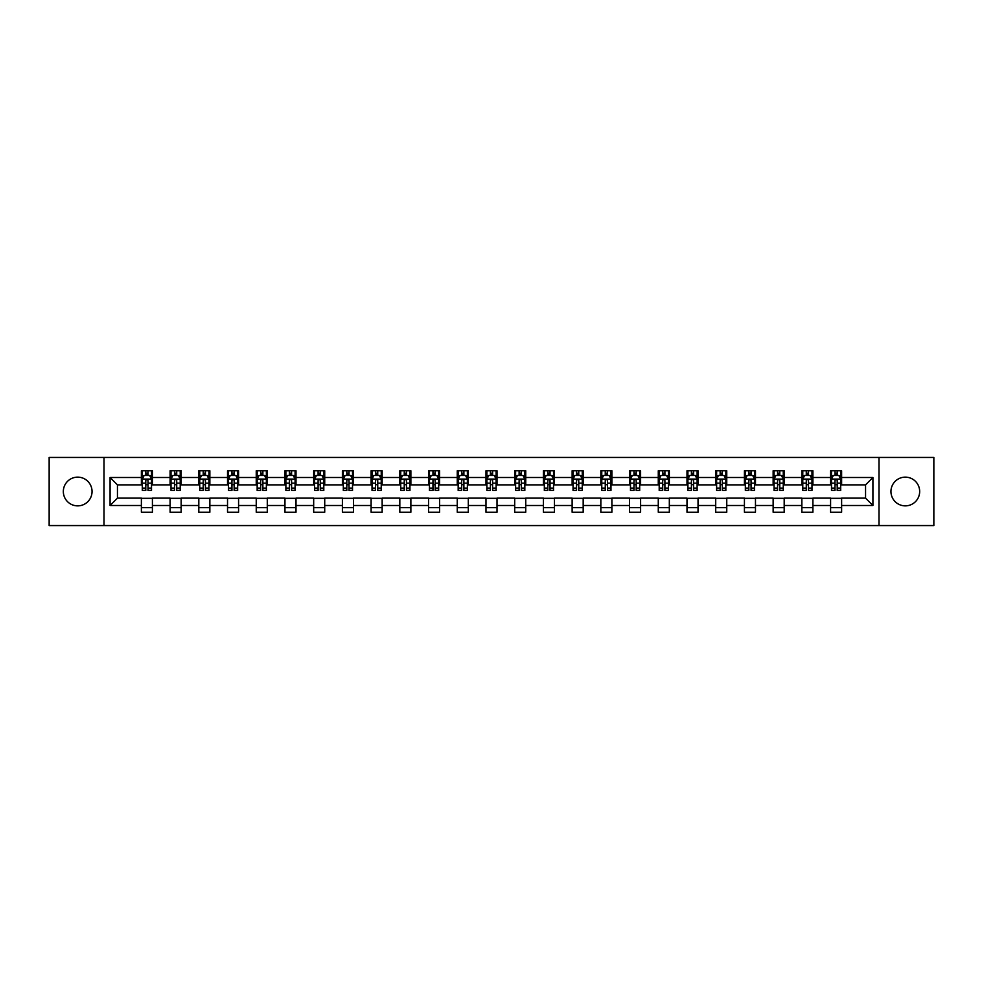 <?xml version="1.0" encoding="UTF-8"?>
<svg xmlns="http://www.w3.org/2000/svg" width="983" height="983" viewBox="0 0 983 983"><rect width="100%" height="100%" fill="white"/><g stroke="black" fill="none" stroke-linecap="round" stroke-linejoin="round"><path stroke-width="1.47" d="M905.318 477.136A14.364 14.364 0 0 0 890.954 491.5A14.364 14.364 0 0 0 905.318 505.864A14.364 14.364 0 0 0 919.67 491.5A14.364 14.364 0 0 0 905.318 477.136M77.682 477.136A14.364 14.364 0 0 0 63.33 491.5A14.364 14.364 0 0 0 77.682 505.864A14.364 14.364 0 0 0 92.046 491.5A14.364 14.364 0 0 0 77.682 477.136M878.999 525.561L933.85 525.561L933.85 457.439L878.999 457.439L878.999 525.561L104.001 525.561L104.001 457.439L49.15 457.439L49.15 525.561L104.001 525.561M878.999 457.439L104.001 457.439M841.62 477.505L841.62 470.796L830.586 470.796L830.586 477.505L812.904 477.505L812.904 470.796L801.858 470.796L801.858 477.505L784.188 477.505L784.188 470.796L773.142 470.796L773.142 477.505L755.472 477.505L755.472 470.796L744.426 470.796L744.426 477.505L726.756 477.505L726.756 470.796L715.71 470.796L715.71 477.505L698.041 477.505L698.041 470.796L686.994 470.796L686.994 477.505L669.325 477.505L669.325 470.796L658.278 470.796L658.278 477.505L640.609 477.505L640.609 470.796L629.562 470.796L629.562 477.505L611.893 477.505L611.893 470.796L600.846 470.796L600.846 477.505L583.177 477.505L583.177 470.796L572.131 470.796L572.131 477.505L554.461 477.505L554.461 470.796L543.415 470.796L543.415 477.505L525.745 477.505L525.745 470.796L514.699 470.796L514.699 477.505L497.017 477.505L497.017 470.796L485.983 470.796L485.983 477.505L468.301 477.505L468.301 470.796L457.255 470.796L457.255 477.505L439.585 477.505L439.585 470.796L428.539 470.796L428.539 477.505L410.869 477.505L410.869 470.796L399.823 470.796L399.823 477.505L382.154 477.505L382.154 470.796L371.107 470.796L371.107 477.505L353.438 477.505L353.438 470.796L342.391 470.796L342.391 477.505L324.722 477.505L324.722 470.796L313.675 470.796L313.675 477.505L296.006 477.505L296.006 470.796L284.959 470.796L284.959 477.505L267.29 477.505L267.29 470.796L256.244 470.796L256.244 477.505L238.574 477.505L238.574 470.796L227.528 470.796L227.528 477.505L209.858 477.505L209.858 470.796L198.812 470.796L198.812 477.505L181.142 477.505L181.142 470.796L170.096 470.796L170.096 477.505L152.414 477.505L152.414 470.796L141.38 470.796L141.38 477.505L110.084 477.505L110.084 505.495L117.444 498.123L141.38 498.123L141.38 512.204L152.414 512.204L152.414 498.123L170.096 498.123L170.096 512.204L181.142 512.204L181.142 498.123L198.812 498.123L198.812 512.204L209.858 512.204L209.858 498.123L227.528 498.123L227.528 512.204L238.574 512.204L238.574 498.123L256.244 498.123L256.244 512.204L267.29 512.204L267.29 498.123L284.959 498.123L284.959 512.204L296.006 512.204L296.006 498.123L313.675 498.123L313.675 512.204L324.722 512.204L324.722 498.123L342.391 498.123L342.391 512.204L353.438 512.204L353.438 498.123L371.107 498.123L371.107 512.204L382.154 512.204L382.154 498.123L399.823 498.123L399.823 512.204L410.869 512.204L410.869 498.123L428.539 498.123L428.539 512.204L439.585 512.204L439.585 498.123L457.255 498.123L457.255 512.204L468.301 512.204L468.301 498.123L485.983 498.123L485.983 512.204L497.017 512.204L497.017 498.123L514.699 498.123L514.699 512.204L525.745 512.204L525.745 498.123L543.415 498.123L543.415 512.204L554.461 512.204L554.461 498.123L572.131 498.123L572.131 512.204L583.177 512.204L583.177 498.123L600.846 498.123L600.846 512.204L611.893 512.204L611.893 498.123L629.562 498.123L629.562 512.204L640.609 512.204L640.609 498.123L658.278 498.123L658.278 512.204L669.325 512.204L669.325 498.123L686.994 498.123L686.994 512.204L698.041 512.204L698.041 498.123L715.71 498.123L715.71 512.204L726.756 512.204L726.756 498.123L744.426 498.123L744.426 512.204L755.472 512.204L755.472 498.123L773.142 498.123L773.142 512.204L784.188 512.204L784.188 498.123L801.858 498.123L801.858 512.204L812.904 512.204L812.904 498.123L830.586 498.123L830.586 512.204L841.62 512.204L841.62 498.123L865.556 498.123L865.556 484.877L841.62 484.877L841.62 477.505L872.916 477.505L872.916 505.495L841.62 505.495M830.586 505.495L812.904 505.495M801.858 505.495L784.188 505.495M773.142 505.495L755.472 505.495M744.426 505.495L726.756 505.495M715.71 505.495L698.041 505.495M686.994 505.495L669.325 505.495M658.278 505.495L640.609 505.495M629.562 505.495L611.893 505.495M600.846 505.495L583.177 505.495M572.131 505.495L554.461 505.495M543.415 505.495L525.745 505.495M514.699 505.495L497.017 505.495M485.983 505.495L468.301 505.495M457.255 505.495L439.585 505.495M428.539 505.495L410.869 505.495M399.823 505.495L382.154 505.495M371.107 505.495L353.438 505.495M342.391 505.495L324.722 505.495M313.675 505.495L296.006 505.495M284.959 505.495L267.29 505.495M256.244 505.495L238.574 505.495M227.528 505.495L209.858 505.495M198.812 505.495L181.142 505.495M170.096 505.495L152.414 505.495M141.38 505.495L110.084 505.495M830.586 477.505L830.586 484.877L812.904 484.877L812.904 477.505M801.858 477.505L801.858 484.877L784.188 484.877L784.188 477.505M773.142 477.505L773.142 484.877L755.472 484.877L755.472 477.505M744.426 477.505L744.426 484.877L726.756 484.877L726.756 477.505M715.71 477.505L715.71 484.877L698.041 484.877L698.041 477.505M686.994 477.505L686.994 484.877L669.325 484.877L669.325 477.505M658.278 477.505L658.278 484.877L640.609 484.877L640.609 477.505M629.562 477.505L629.562 484.877L611.893 484.877L611.893 477.505M600.846 477.505L600.846 484.877L583.177 484.877L583.177 477.505M572.131 477.505L572.131 484.877L554.461 484.877L554.461 477.505M543.415 477.505L543.415 484.877L525.745 484.877L525.745 477.505M514.699 477.505L514.699 484.877L497.017 484.877L497.017 477.505M485.983 477.505L485.983 484.877L468.301 484.877L468.301 477.505M457.255 477.505L457.255 484.877L439.585 484.877L439.585 477.505M428.539 477.505L428.539 484.877L410.869 484.877L410.869 477.505M399.823 477.505L399.823 484.877L382.154 484.877L382.154 477.505M371.107 477.505L371.107 484.877L353.438 484.877L353.438 477.505M342.391 477.505L342.391 484.877L324.722 484.877L324.722 477.505M313.675 477.505L313.675 484.877L296.006 484.877L296.006 477.505M284.959 477.505L284.959 484.877L267.29 484.877L267.29 477.505M256.244 477.505L256.244 484.877L238.574 484.877L238.574 477.505M227.528 477.505L227.528 484.877L209.858 484.877L209.858 477.505M198.812 477.505L198.812 484.877L181.142 484.877L181.142 477.505M170.096 477.505L170.096 484.877L152.414 484.877L152.414 477.505M141.38 477.505L141.38 484.877L117.444 484.877L110.084 477.505M117.444 484.877L117.444 498.123M872.916 505.495L865.556 498.123M865.556 484.877L872.916 477.505M141.38 475.391L142.302 475.391M145.791 475.391L148.003 475.391M151.505 475.391L152.414 475.391M141.38 484.693L142.302 484.693M145.791 484.693L148.003 484.693M151.505 484.693L152.414 484.693M141.38 498.307L152.414 498.307M141.38 507.609L152.414 507.609M170.096 498.307L181.142 498.307M170.096 507.609L181.142 507.609M170.096 475.391L171.017 475.391M174.507 475.391L176.719 475.391M180.221 475.391L181.142 475.391M170.096 484.693L171.017 484.693M174.507 484.693L176.719 484.693M180.221 484.693L181.142 484.693M198.812 498.307L209.858 498.307M198.812 507.609L209.858 507.609M198.812 475.391L199.733 475.391M203.223 475.391L205.435 475.391M208.937 475.391L209.858 475.391M198.812 484.693L199.733 484.693M203.223 484.693L205.435 484.693M208.937 484.693L209.858 484.693M227.528 498.307L238.574 498.307M227.528 507.609L238.574 507.609M227.528 475.391L228.449 475.391M231.939 475.391L234.151 475.391M237.653 475.391L238.574 475.391M227.528 484.693L228.449 484.693M231.939 484.693L234.151 484.693M237.653 484.693L238.574 484.693M256.244 498.307L267.29 498.307M256.244 507.609L267.29 507.609M256.244 475.391L257.165 475.391M260.655 475.391L262.866 475.391M266.368 475.391L267.29 475.391M256.244 484.693L257.165 484.693M260.655 484.693L262.866 484.693M266.368 484.693L267.29 484.693M284.959 498.307L296.006 498.307M284.959 507.609L296.006 507.609M284.959 475.391L285.881 475.391M289.383 475.391L291.582 475.391M295.084 475.391L296.006 475.391M284.959 484.693L285.881 484.693M289.383 484.693L291.582 484.693M295.084 484.693L296.006 484.693M313.675 498.307L324.722 498.307M313.675 507.609L324.722 507.609M313.675 475.391L314.597 475.391M318.099 475.391L320.298 475.391M323.8 475.391L324.722 475.391M313.675 484.693L314.597 484.693M318.099 484.693L320.298 484.693M323.8 484.693L324.722 484.693M342.391 498.307L353.438 498.307M342.391 507.609L353.438 507.609M342.391 475.391L343.313 475.391M346.815 475.391L349.014 475.391M352.516 475.391L353.438 475.391M342.391 484.693L343.313 484.693M346.815 484.693L349.014 484.693M352.516 484.693L353.438 484.693M371.107 498.307L382.154 498.307M371.107 507.609L382.154 507.609M371.107 475.391L372.029 475.391M375.531 475.391L377.742 475.391M381.232 475.391L382.154 475.391M371.107 484.693L372.029 484.693M375.531 484.693L377.742 484.693M381.232 484.693L382.154 484.693M399.823 498.307L410.869 498.307M399.823 507.609L410.869 507.609M399.823 475.391L400.745 475.391M404.246 475.391L406.458 475.391M409.948 475.391L410.869 475.391M399.823 484.693L400.745 484.693M404.246 484.693L406.458 484.693M409.948 484.693L410.869 484.693M428.539 498.307L439.585 498.307M428.539 507.609L439.585 507.609M428.539 475.391L429.46 475.391M432.962 475.391L435.174 475.391M438.664 475.391L439.585 475.391M428.539 484.693L429.46 484.693M432.962 484.693L435.174 484.693M438.664 484.693L439.585 484.693M457.255 498.307L468.301 498.307M457.255 507.609L468.301 507.609M457.255 475.391L458.176 475.391M461.678 475.391L463.89 475.391M467.38 475.391L468.301 475.391M457.255 484.693L458.176 484.693M461.678 484.693L463.89 484.693M467.38 484.693L468.301 484.693M485.983 498.307L497.017 498.307M485.983 507.609L497.017 507.609M485.983 475.391L486.892 475.391M490.394 475.391L492.606 475.391M496.108 475.391L497.017 475.391M485.983 484.693L486.892 484.693M490.394 484.693L492.606 484.693M496.108 484.693L497.017 484.693M514.699 498.307L525.745 498.307M514.699 507.609L525.745 507.609M514.699 475.391L515.62 475.391M519.11 475.391L521.322 475.391M524.824 475.391L525.745 475.391M514.699 484.693L515.62 484.693M519.11 484.693L521.322 484.693M524.824 484.693L525.745 484.693M543.415 498.307L554.461 498.307M543.415 507.609L554.461 507.609M543.415 475.391L544.336 475.391M547.826 475.391L550.038 475.391M553.54 475.391L554.461 475.391M543.415 484.693L544.336 484.693M547.826 484.693L550.038 484.693M553.54 484.693L554.461 484.693M572.131 498.307L583.177 498.307M572.131 507.609L583.177 507.609M572.131 475.391L573.052 475.391M576.542 475.391L578.754 475.391M582.255 475.391L583.177 475.391M572.131 484.693L573.052 484.693M576.542 484.693L578.754 484.693M582.255 484.693L583.177 484.693M600.846 498.307L611.893 498.307M600.846 507.609L611.893 507.609M600.846 475.391L601.768 475.391M605.258 475.391L607.469 475.391M610.971 475.391L611.893 475.391M600.846 484.693L601.768 484.693M605.258 484.693L607.469 484.693M610.971 484.693L611.893 484.693M629.562 498.307L640.609 498.307M629.562 507.609L640.609 507.609M629.562 475.391L630.484 475.391M633.986 475.391L636.185 475.391M639.687 475.391L640.609 475.391M629.562 484.693L630.484 484.693M633.986 484.693L636.185 484.693M639.687 484.693L640.609 484.693M658.278 498.307L669.325 498.307M658.278 507.609L669.325 507.609M658.278 475.391L659.2 475.391M662.702 475.391L664.901 475.391M668.403 475.391L669.325 475.391M658.278 484.693L659.2 484.693M662.702 484.693L664.901 484.693M668.403 484.693L669.325 484.693M686.994 498.307L698.041 498.307M686.994 507.609L698.041 507.609M686.994 475.391L687.916 475.391M691.418 475.391L693.617 475.391M697.119 475.391L698.041 475.391M686.994 484.693L687.916 484.693M691.418 484.693L693.617 484.693M697.119 484.693L698.041 484.693M715.71 498.307L726.756 498.307M715.71 507.609L726.756 507.609M715.71 475.391L716.632 475.391M720.134 475.391L722.345 475.391M725.835 475.391L726.756 475.391M715.71 484.693L716.632 484.693M720.134 484.693L722.345 484.693M725.835 484.693L726.756 484.693M744.426 498.307L755.472 498.307M744.426 507.609L755.472 507.609M744.426 475.391L745.347 475.391M748.849 475.391L751.061 475.391M754.551 475.391L755.472 475.391M744.426 484.693L745.347 484.693M748.849 484.693L751.061 484.693M754.551 484.693L755.472 484.693M773.142 498.307L784.188 498.307M773.142 507.609L784.188 507.609M773.142 475.391L774.063 475.391M777.565 475.391L779.777 475.391M783.267 475.391L784.188 475.391M773.142 484.693L774.063 484.693M777.565 484.693L779.777 484.693M783.267 484.693L784.188 484.693M801.858 498.307L812.904 498.307M801.858 507.609L812.904 507.609M801.858 475.391L802.779 475.391M806.281 475.391L808.493 475.391M811.983 475.391L812.904 475.391M801.858 484.693L802.779 484.693M806.281 484.693L808.493 484.693M811.983 484.693L812.904 484.693M830.586 498.307L841.62 498.307M830.586 507.609L841.62 507.609M830.586 475.391L831.495 475.391M834.997 475.391L837.209 475.391M840.698 475.391L841.62 475.391M830.586 484.693L831.495 484.693M834.997 484.693L837.209 484.693M840.698 484.693L841.62 484.693M148.003 473.179L145.791 473.179M151.505 488.084L148.003 488.084L148.003 490.394L151.505 490.394L151.505 479.163L149.662 475.489L144.132 475.489L142.302 479.163L142.302 490.394L145.791 490.394L145.791 488.084L142.302 488.084M142.302 479.163L142.302 470.796M151.505 479.163L151.505 470.796M145.791 475.489L145.791 470.796M148.003 470.796L148.003 475.489M148.003 488.084L148.003 480.552C147.266 479.126 146.528 479.126 145.791 480.552L145.791 488.084M176.719 473.179L174.507 473.179M180.221 488.084L176.719 488.084L176.719 490.394L180.221 490.394L180.221 479.163L178.378 475.489L172.848 475.489L171.017 479.163L171.017 490.394L174.507 490.394L174.507 488.084L171.017 488.084M171.017 479.163L171.017 470.796M180.221 479.163L180.221 470.796M174.507 475.489L174.507 470.796M176.719 470.796L176.719 475.489M176.719 488.084L176.719 480.552C175.982 479.126 175.244 479.126 174.507 480.552L174.507 488.084M205.435 473.179L203.223 473.179M208.937 488.084L205.435 488.084L205.435 490.394L208.937 490.394L208.937 479.163L207.094 475.489L201.564 475.489L199.733 479.163L199.733 490.394L203.223 490.394L203.223 488.084L199.733 488.084M199.733 479.163L199.733 470.796M208.937 479.163L208.937 470.796M203.223 475.489L203.223 470.796M205.435 470.796L205.435 475.489M205.435 488.084L205.435 480.552C204.697 479.126 203.96 479.126 203.223 480.552L203.223 488.084M234.151 473.179L231.939 473.179M237.653 488.084L234.151 488.084L234.151 490.394L237.653 490.394L237.653 479.163L235.809 475.489L230.292 475.489L228.449 479.163L228.449 490.394L231.939 490.394L231.939 488.084L228.449 488.084M228.449 479.163L228.449 470.796M237.653 479.163L237.653 470.796M231.939 475.489L231.939 470.796M234.151 470.796L234.151 475.489M234.151 488.084L234.151 480.552C233.413 479.126 232.676 479.126 231.939 480.552L231.939 488.084M262.866 473.179L260.655 473.179M266.368 488.084L262.866 488.084L262.866 490.394L266.368 490.394L266.368 479.163L264.525 475.489L259.008 475.489L257.165 479.163L257.165 490.394L260.655 490.394L260.655 488.084L257.165 488.084M257.165 479.163L257.165 470.796M266.368 479.163L266.368 470.796M260.655 475.489L260.655 470.796M262.866 470.796L262.866 475.489M262.866 488.084L262.866 480.552C262.129 479.126 261.392 479.126 260.655 480.552L260.655 488.084M291.582 473.179L289.383 473.179M295.084 488.084L291.582 488.084L291.582 490.394L295.084 490.394L295.084 479.163L293.241 475.489L287.724 475.489L285.881 479.163L285.881 490.394L289.383 490.394L289.383 488.084L285.881 488.084M285.881 479.163L285.881 470.796M295.084 479.163L295.084 470.796M289.383 475.489L289.383 470.796M291.582 470.796L291.582 475.489M291.582 488.084L291.582 480.552C290.845 479.126 290.12 479.126 289.383 480.552L289.383 488.084M320.298 473.179L318.099 473.179M323.8 488.084L320.298 488.084L320.298 490.394L323.8 490.394L323.8 479.163L321.957 475.489L316.44 475.489L314.597 479.163L314.597 490.394L318.099 490.394L318.099 488.084L314.597 488.084M314.597 479.163L314.597 470.796M323.8 479.163L323.8 470.796M318.099 475.489L318.099 470.796M320.298 470.796L320.298 475.489M320.298 488.084L320.298 480.552C319.573 479.126 318.836 479.126 318.099 480.552L318.099 488.084M349.014 473.179L346.815 473.179M352.516 488.084L349.014 488.084L349.014 490.394L352.516 490.394L352.516 479.163L350.673 475.489L345.156 475.489L343.313 479.163L343.313 490.394L346.815 490.394L346.815 488.084L343.313 488.084M343.313 479.163L343.313 470.796M352.516 479.163L352.516 470.796M346.815 475.489L346.815 470.796M349.014 470.796L349.014 475.489M349.014 488.084L349.014 480.552C348.289 479.126 347.552 479.126 346.815 480.552L346.815 488.084M377.742 473.179L375.531 473.179M381.232 488.084L377.742 488.084L377.742 490.394L381.232 490.394L381.232 479.163L379.389 475.489L373.872 475.489L372.029 479.163L372.029 490.394L375.531 490.394L375.531 488.084L372.029 488.084M372.029 479.163L372.029 470.796M381.232 479.163L381.232 470.796M375.531 475.489L375.531 470.796M377.742 470.796L377.742 475.489M377.742 488.084L377.742 480.552C377.005 479.126 376.268 479.126 375.531 480.552L375.531 488.084M406.458 473.179L404.246 473.179M409.948 488.084L406.458 488.084L406.458 490.394L409.948 490.394L409.948 479.163L408.105 475.489L402.588 475.489L400.745 479.163L400.745 490.394L404.246 490.394L404.246 488.084L400.745 488.084M400.745 479.163L400.745 470.796M409.948 479.163L409.948 470.796M404.246 475.489L404.246 470.796M406.458 470.796L406.458 475.489M406.458 488.084L406.458 480.552C405.721 479.126 404.984 479.126 404.246 480.552L404.246 488.084M435.174 473.179L432.962 473.179M438.664 488.084L435.174 488.084L435.174 490.394L438.664 490.394L438.664 479.163L436.833 475.489L431.304 475.489L429.46 479.163L429.46 490.394L432.962 490.394L432.962 488.084L429.46 488.084M429.46 479.163L429.46 470.796M438.664 479.163L438.664 470.796M432.962 475.489L432.962 470.796M435.174 470.796L435.174 475.489M435.174 488.084L435.174 480.552C434.437 479.126 433.7 479.126 432.962 480.552L432.962 488.084M463.89 473.179L461.678 473.179M467.38 488.084L463.89 488.084L463.89 490.394L467.38 490.394L467.38 479.163L465.549 475.489L460.019 475.489L458.176 479.163L458.176 490.394L461.678 490.394L461.678 488.084L458.176 488.084M458.176 479.163L458.176 470.796M467.38 479.163L467.38 470.796M461.678 475.489L461.678 470.796M463.89 470.796L463.89 475.489M463.89 488.084L463.89 480.552C463.153 479.126 462.415 479.126 461.678 480.552L461.678 488.084M492.606 473.179L490.394 473.179M496.108 488.084L492.606 488.084L492.606 490.394L496.108 490.394L496.108 479.163L494.265 475.489L488.735 475.489L486.892 479.163L486.892 490.394L490.394 490.394L490.394 488.084L486.892 488.084M486.892 479.163L486.892 470.796M496.108 479.163L496.108 470.796M490.394 475.489L490.394 470.796M492.606 470.796L492.606 475.489M492.606 488.084L492.606 480.552C491.869 479.126 491.131 479.126 490.394 480.552L490.394 488.084M521.322 473.179L519.11 473.179M524.824 488.084L521.322 488.084L521.322 490.394L524.824 490.394L524.824 479.163L522.981 475.489L517.451 475.489L515.62 479.163L515.62 490.394L519.11 490.394L519.11 488.084L515.62 488.084M515.62 479.163L515.62 470.796M524.824 479.163L524.824 470.796M519.11 475.489L519.11 470.796M521.322 470.796L521.322 475.489M521.322 488.084L521.322 480.552C520.585 479.126 519.847 479.126 519.11 480.552L519.11 488.084M550.038 473.179L547.826 473.179M553.54 488.084L550.038 488.084L550.038 490.394L553.54 490.394L553.54 479.163L551.696 475.489L546.167 475.489L544.336 479.163L544.336 490.394L547.826 490.394L547.826 488.084L544.336 488.084M544.336 479.163L544.336 470.796M553.54 479.163L553.54 470.796M547.826 475.489L547.826 470.796M550.038 470.796L550.038 475.489M550.038 488.084L550.038 480.552C549.3 479.126 548.563 479.126 547.826 480.552L547.826 488.084M578.754 473.179L576.542 473.179M582.255 488.084L578.754 488.084L578.754 490.394L582.255 490.394L582.255 479.163L580.412 475.489L574.895 475.489L573.052 479.163L573.052 490.394L576.542 490.394L576.542 488.084L573.052 488.084M573.052 479.163L573.052 470.796M582.255 479.163L582.255 470.796M576.542 475.489L576.542 470.796M578.754 470.796L578.754 475.489M578.754 488.084L578.754 480.552C578.016 479.126 577.279 479.126 576.542 480.552L576.542 488.084M607.469 473.179L605.258 473.179M610.971 488.084L607.469 488.084L607.469 490.394L610.971 490.394L610.971 479.163L609.128 475.489L603.611 475.489L601.768 479.163L601.768 490.394L605.258 490.394L605.258 488.084L601.768 488.084M601.768 479.163L601.768 470.796M610.971 479.163L610.971 470.796M605.258 475.489L605.258 470.796M607.469 470.796L607.469 475.489M607.469 488.084L607.469 480.552C606.732 479.126 605.995 479.126 605.258 480.552L605.258 488.084M636.185 473.179L633.986 473.179M639.687 488.084L636.185 488.084L636.185 490.394L639.687 490.394L639.687 479.163L637.844 475.489L632.327 475.489L630.484 479.163L630.484 490.394L633.986 490.394L633.986 488.084L630.484 488.084M630.484 479.163L630.484 470.796M639.687 479.163L639.687 470.796M633.986 475.489L633.986 470.796M636.185 470.796L636.185 475.489M636.185 488.084L636.185 480.552C635.448 479.126 634.723 479.126 633.986 480.552L633.986 488.084M664.901 473.179L662.702 473.179M668.403 488.084L664.901 488.084L664.901 490.394L668.403 490.394L668.403 479.163L666.56 475.489L661.043 475.489L659.2 479.163L659.2 490.394L662.702 490.394L662.702 488.084L659.2 488.084M659.2 479.163L659.2 470.796M668.403 479.163L668.403 470.796M662.702 475.489L662.702 470.796M664.901 470.796L664.901 475.489M664.901 488.084L664.901 480.552C664.176 479.126 663.439 479.126 662.702 480.552L662.702 488.084M693.617 473.179L691.418 473.179M697.119 488.084L693.617 488.084L693.617 490.394L697.119 490.394L697.119 479.163L695.276 475.489L689.759 475.489L687.916 479.163L687.916 490.394L691.418 490.394L691.418 488.084L687.916 488.084M687.916 479.163L687.916 470.796M697.119 479.163L697.119 470.796M691.418 475.489L691.418 470.796M693.617 470.796L693.617 475.489M693.617 488.084L693.617 480.552C692.892 479.126 692.155 479.126 691.418 480.552L691.418 488.084M722.345 473.179L720.134 473.179M725.835 488.084L722.345 488.084L722.345 490.394L725.835 490.394L725.835 479.163L723.992 475.489L718.475 475.489L716.632 479.163L716.632 490.394L720.134 490.394L720.134 488.084L716.632 488.084M716.632 479.163L716.632 470.796M725.835 479.163L725.835 470.796M720.134 475.489L720.134 470.796M722.345 470.796L722.345 475.489M722.345 488.084L722.345 480.552C721.608 479.126 720.871 479.126 720.134 480.552L720.134 488.084M751.061 473.179L748.849 473.179M754.551 488.084L751.061 488.084L751.061 490.394L754.551 490.394L754.551 479.163L752.708 475.489L747.191 475.489L745.347 479.163L745.347 490.394L748.849 490.394L748.849 488.084L745.347 488.084M745.347 479.163L745.347 470.796M754.551 479.163L754.551 470.796M748.849 475.489L748.849 470.796M751.061 470.796L751.061 475.489M751.061 488.084L751.061 480.552C750.324 479.126 749.587 479.126 748.849 480.552L748.849 488.084M779.777 473.179L777.565 473.179M783.267 488.084L779.777 488.084L779.777 490.394L783.267 490.394L783.267 479.163L781.436 475.489L775.906 475.489L774.063 479.163L774.063 490.394L777.565 490.394L777.565 488.084L774.063 488.084M774.063 479.163L774.063 470.796M783.267 479.163L783.267 470.796M777.565 475.489L777.565 470.796M779.777 470.796L779.777 475.489M779.777 488.084L779.777 480.552C779.04 479.126 778.303 479.126 777.565 480.552L777.565 488.084M808.493 473.179L806.281 473.179M811.983 488.084L808.493 488.084L808.493 490.394L811.983 490.394L811.983 479.163L810.152 475.489L804.622 475.489L802.779 479.163L802.779 490.394L806.281 490.394L806.281 488.084L802.779 488.084M802.779 479.163L802.779 470.796M811.983 479.163L811.983 470.796M806.281 475.489L806.281 470.796M808.493 470.796L808.493 475.489M808.493 488.084L808.493 480.552C807.756 479.126 807.018 479.126 806.281 480.552L806.281 488.084M837.209 473.179L834.997 473.179M840.698 488.084L837.209 488.084L837.209 490.394L840.698 490.394L840.698 479.163L838.868 475.489L833.338 475.489L831.495 479.163L831.495 490.394L834.997 490.394L834.997 488.084L831.495 488.084M831.495 479.163L831.495 470.796M840.698 479.163L840.698 470.796M834.997 475.489L834.997 470.796M837.209 470.796L837.209 475.489M837.209 488.084L837.209 480.552C836.472 479.126 835.734 479.126 834.997 480.552L834.997 488.084M151.456 479.077L142.338 479.077M142.302 475.711L144.022 475.711M149.772 475.711L151.505 475.711M145.791 483.157L142.302 483.157M151.505 483.157L148.003 483.157M148.003 474.359L145.791 474.359M180.172 479.077L171.054 479.077M171.017 475.711L172.738 475.711M178.488 475.711L180.221 475.711M174.507 483.157L171.017 483.157M180.221 483.157L176.719 483.157M176.719 474.359L174.507 474.359M208.887 479.077L199.77 479.077M199.733 475.711L201.466 475.711M207.204 475.711L208.937 475.711M203.223 483.157L199.733 483.157M208.937 483.157L205.435 483.157M205.435 474.359L203.223 474.359M237.603 479.077L228.498 479.077M228.449 475.711L230.182 475.711M235.92 475.711L237.653 475.711M231.939 483.157L228.449 483.157M237.653 483.157L234.151 483.157M234.151 474.359L231.939 474.359M266.319 479.077L257.214 479.077M257.165 475.711L258.898 475.711M264.636 475.711L266.368 475.711M260.655 483.157L257.165 483.157M266.368 483.157L262.866 483.157M262.866 474.359L260.655 474.359M295.035 479.077L285.93 479.077M285.881 475.711L287.614 475.711M293.352 475.711L295.084 475.711M289.383 483.157L285.881 483.157M295.084 483.157L291.582 483.157M291.582 474.359L289.383 474.359M323.751 479.077L314.646 479.077M314.597 475.711L316.329 475.711M322.068 475.711L323.8 475.711M318.099 483.157L314.597 483.157M323.8 483.157L320.298 483.157M320.298 474.359L318.099 474.359M352.467 479.077L343.362 479.077M343.313 475.711L345.045 475.711M350.784 475.711L352.516 475.711M346.815 483.157L343.313 483.157M352.516 483.157L349.014 483.157M349.014 474.359L346.815 474.359M381.183 479.077L372.078 479.077M372.029 475.711L373.761 475.711M379.499 475.711L381.232 475.711M375.531 483.157L372.029 483.157M381.232 483.157L377.742 483.157M377.742 474.359L375.531 474.359M409.911 479.077L400.794 479.077M400.745 475.711L402.477 475.711M408.215 475.711L409.948 475.711M404.246 483.157L400.745 483.157M409.948 483.157L406.458 483.157M406.458 474.359L404.246 474.359M438.627 479.077L429.51 479.077M429.46 475.711L431.193 475.711M436.944 475.711L438.664 475.711M432.962 483.157L429.46 483.157M438.664 483.157L435.174 483.157M435.174 474.359L432.962 474.359M467.343 479.077L458.225 479.077M458.176 475.711L459.909 475.711M465.659 475.711L467.38 475.711M461.678 483.157L458.176 483.157M467.38 483.157L463.89 483.157M463.89 474.359L461.678 474.359M496.059 479.077L486.941 479.077M486.892 475.711L488.625 475.711M494.375 475.711L496.108 475.711M490.394 483.157L486.892 483.157M496.108 483.157L492.606 483.157M492.606 474.359L490.394 474.359M524.775 479.077L515.657 479.077M515.62 475.711L517.341 475.711M523.091 475.711L524.824 475.711M519.11 483.157L515.62 483.157M524.824 483.157L521.322 483.157M521.322 474.359L519.11 474.359M553.49 479.077L544.373 479.077M544.336 475.711L546.057 475.711M551.807 475.711L553.54 475.711M547.826 483.157L544.336 483.157M553.54 483.157L550.038 483.157M550.038 474.359L547.826 474.359M582.206 479.077L573.089 479.077M573.052 475.711L574.785 475.711M580.523 475.711L582.255 475.711M576.542 483.157L573.052 483.157M582.255 483.157L578.754 483.157M578.754 474.359L576.542 474.359M610.922 479.077L601.817 479.077M601.768 475.711L603.501 475.711M609.239 475.711L610.971 475.711M605.258 483.157L601.768 483.157M610.971 483.157L607.469 483.157M607.469 474.359L605.258 474.359M639.638 479.077L630.533 479.077M630.484 475.711L632.216 475.711M637.955 475.711L639.687 475.711M633.986 483.157L630.484 483.157M639.687 483.157L636.185 483.157M636.185 474.359L633.986 474.359M668.354 479.077L659.249 479.077M659.2 475.711L660.932 475.711M666.671 475.711L668.403 475.711M662.702 483.157L659.2 483.157M668.403 483.157L664.901 483.157M664.901 474.359L662.702 474.359M697.07 479.077L687.965 479.077M687.916 475.711L689.648 475.711M695.386 475.711L697.119 475.711M691.418 483.157L687.916 483.157M697.119 483.157L693.617 483.157M693.617 474.359L691.418 474.359M725.786 479.077L716.681 479.077M716.632 475.711L718.364 475.711M724.102 475.711L725.835 475.711M720.134 483.157L716.632 483.157M725.835 483.157L722.345 483.157M722.345 474.359L720.134 474.359M754.502 479.077L745.397 479.077M745.347 475.711L747.08 475.711M752.818 475.711L754.551 475.711M748.849 483.157L745.347 483.157M754.551 483.157L751.061 483.157M751.061 474.359L748.849 474.359M783.23 479.077L774.112 479.077M774.063 475.711L775.796 475.711M781.534 475.711L783.267 475.711M777.565 483.157L774.063 483.157M783.267 483.157L779.777 483.157M779.777 474.359L777.565 474.359M811.946 479.077L802.828 479.077M802.779 475.711L804.512 475.711M810.262 475.711L811.983 475.711M806.281 483.157L802.779 483.157M811.983 483.157L808.493 483.157M808.493 474.359L806.281 474.359M840.662 479.077L831.544 479.077M831.495 475.711L833.228 475.711M838.978 475.711L840.698 475.711M834.997 483.157L831.495 483.157M840.698 483.157L837.209 483.157M837.209 474.359L834.997 474.359"/></g></svg>
